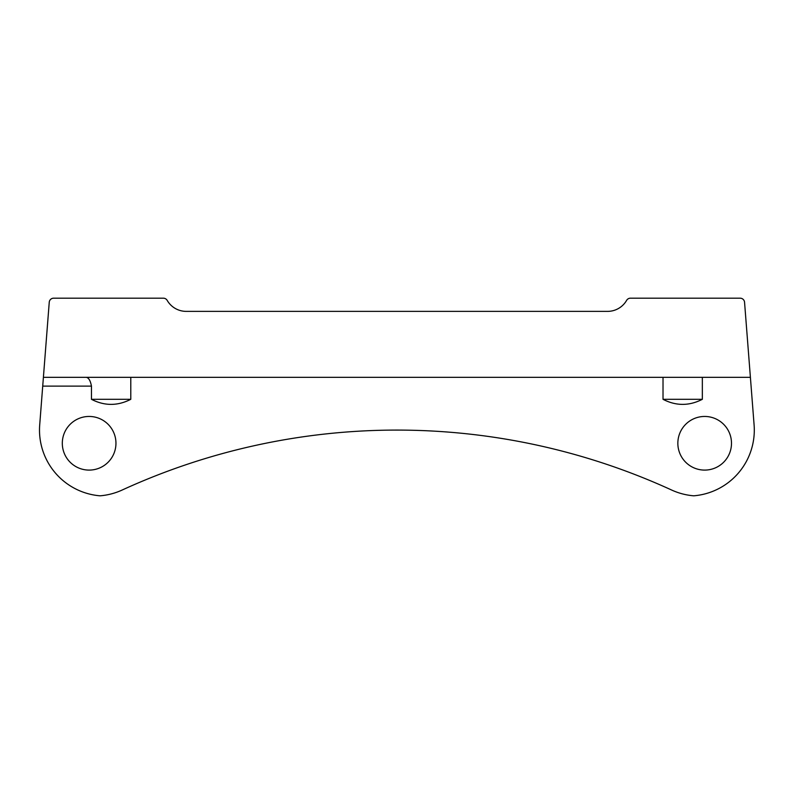 <?xml version="1.0" encoding="UTF-8"?>
<svg xmlns="http://www.w3.org/2000/svg" width="794" height="794" viewBox="0 0 794 794"><rect width="100%" height="100%" fill="white"/><g stroke="black" fill="none" stroke-linecap="round" stroke-linejoin="round"><path stroke-width="1.19" d="M731.492 443.28A26.817 26.817 0 0 1 704.665 470.098A26.817 26.817 0 0 1 677.848 443.28A26.817 26.817 0 0 1 704.665 416.453A26.817 26.817 0 0 1 731.492 443.28M115.954 443.28A26.817 26.817 0 0 1 89.136 470.098A26.817 26.817 0 0 1 62.309 443.28A26.817 26.817 0 0 1 89.136 416.453A26.817 26.817 0 0 1 115.954 443.28M130.782 377.329L130.782 399.313L91.459 399.313L91.459 386.122L42.717 386.122L39.7 424.969A65.952 65.952 0 0 0 100.064 495.813A65.952 65.952 0 0 0 122.157 490.037A659.506 659.506 0 0 1 671.645 490.037A65.952 65.952 0 0 0 693.738 495.813A65.952 65.952 0 0 0 754.101 424.969L750.399 377.329L43.402 377.329L49.248 302.236A4.397 4.397 0 0 1 53.625 298.187L163.375 298.187A4.397 4.397 0 0 1 167.187 300.38A21.984 21.984 0 0 0 186.223 311.377L607.579 311.377A21.984 21.984 0 0 0 626.615 300.38A4.397 4.397 0 0 1 630.426 298.187L740.177 298.187A4.397 4.397 0 0 1 744.554 302.236L750.399 377.329M86.248 377.329C88.68 377.676 90.417 380.614 91.459 386.122M702.343 377.329L702.343 399.313L663.02 399.313L663.02 377.329M702.343 399.313C689.162 406.062 676.051 406.062 663.02 399.313M130.782 399.313C117.611 406.062 104.5 406.062 91.459 399.313M42.717 386.122L43.402 377.329"/></g></svg>
